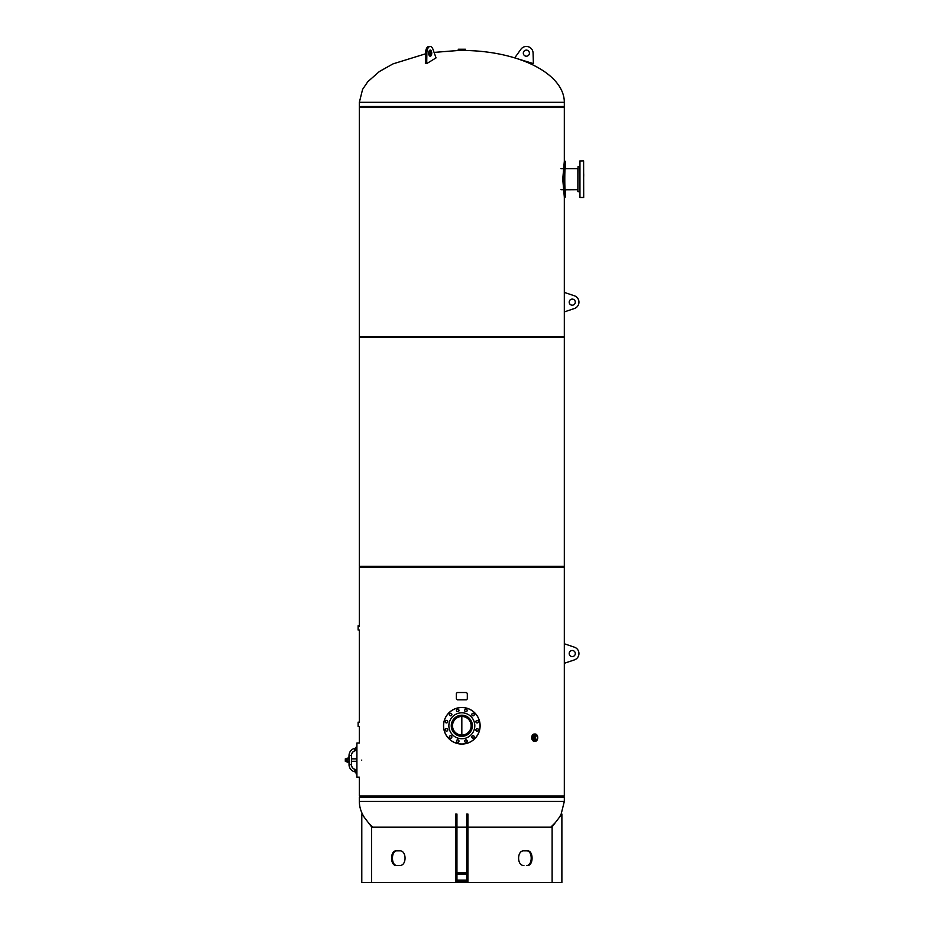 <?xml version="1.0" encoding="UTF-8"?>
<svg xmlns="http://www.w3.org/2000/svg" width="929" height="929" viewBox="0 0 929 929"><rect width="100%" height="100%" fill="white"/><g stroke="black" fill="none" stroke-linecap="round" stroke-linejoin="round"><path stroke-width="1.39" d="M359.349 795.99L564.321 795.99L359.349 795.99L359.349 777.318M359.349 626.401L359.349 567.096L564.321 567.096L564.321 643.774L574.389 647.176A6.712 6.712 0 0 1 574.389 659.892L564.321 663.294L564.321 643.774M361.764 760.085C359.012 782.95 359.012 782.95 361.764 760.085C359.012 737.208 359.012 737.208 361.764 760.085M461.829 735.071L461.829 716.468L461.829 735.071M564.321 567.096L359.349 567.096M359.349 337.413L564.321 337.413L359.349 337.413L359.349 566.318L564.321 566.318L564.321 337.413M359.349 566.318L564.321 566.318M564.321 292.391L564.321 197.099L562.742 179.181L564.321 161.263L564.321 107.497L359.349 107.497L359.349 336.879L564.321 336.879L564.321 292.391L574.389 295.794A6.712 6.712 0 0 1 574.389 308.509L564.321 311.912M359.349 106.498L360.255 107.195L563.404 107.195L564.321 106.498L359.349 106.498L359.349 102.318L362.577 89.405L367.791 81.706L379.415 71.498L393.048 63.869L425.54 53.824M459.112 50.468L464.558 50.468A102.48 51.85 0 0 1 564.321 102.318L359.349 102.318M564.321 797.233L563.404 796.536L360.255 796.536L359.349 797.233L564.321 797.233L564.321 801.413L561.093 814.327L559.339 817.369M372.901 827.193A102.48 51.85 180 0 1 368.453 822.78M364.319 817.369A102.48 51.85 180 0 1 359.349 801.413L564.321 801.413M577.884 168.66L565.227 168.66L565.227 165.676M563.288 168.66L560.965 168.66M583.691 195.764L583.691 193.244M577.884 189.737L577.884 168.613M578.047 166.674L577.884 191.537L578.047 166.674L579.568 166.674L579.87 197.401L579.87 160.961L583.609 160.88L583.691 197.401M583.691 173.862L583.691 176.336M579.87 182.026L579.87 168.857M579.87 164.189L579.87 162.598M471.131 725.77A9.302 9.302 0 0 1 457.184 733.829A9.302 9.302 0 0 1 457.184 717.711A9.302 9.302 0 0 1 471.131 725.77M472.35 725.77A10.521 10.521 0 0 1 461.829 736.291A10.521 10.521 0 0 1 451.308 725.77A10.521 10.521 0 0 1 461.829 715.249A10.521 10.521 0 0 1 472.35 725.77M471.99 723.052A10.521 10.521 0 0 1 459.112 735.931A10.521 10.521 0 0 1 454.386 718.326A10.521 10.521 0 0 1 471.99 723.052M472.037 723.041A10.556 10.556 0 0 0 454.362 718.303A10.556 10.556 0 0 0 459.1 735.977A10.556 10.556 0 0 0 472.037 723.041M449.311 729.126A12.96 12.96 0 0 0 471.003 734.932A12.96 12.96 0 0 0 465.185 713.251A12.96 12.96 0 0 0 449.311 729.126M458.903 710.139A1.219 1.219 0 0 1 457.405 711.626A1.219 1.219 0 0 1 456.859 709.593A1.219 1.219 0 0 1 458.903 710.139M458.938 710.128A1.254 1.254 0 0 0 456.836 709.559A1.254 1.254 0 0 0 457.405 711.66A1.254 1.254 0 0 0 458.938 710.128M451.506 713.669A1.254 1.254 0 0 0 449.404 714.227A1.254 1.254 0 0 0 450.937 715.771A1.254 1.254 0 0 0 451.506 713.669M446.837 720.451A1.254 1.254 0 0 0 445.293 721.996A1.254 1.254 0 0 0 447.395 722.553A1.254 1.254 0 0 0 446.837 720.451M446.187 728.661A1.254 1.254 0 0 0 445.618 730.763A1.254 1.254 0 0 0 447.732 730.206A1.254 1.254 0 0 0 446.187 728.661A1.219 1.219 0 0 1 447.685 730.194A1.219 1.219 0 0 1 445.653 730.74A1.219 1.219 0 0 1 446.199 728.696M449.729 736.093A1.254 1.254 0 0 0 450.286 738.207A1.254 1.254 0 0 0 451.831 736.662A1.254 1.254 0 0 0 449.729 736.093A1.219 1.219 0 0 1 451.796 736.674A1.219 1.219 0 0 1 450.298 738.16A1.219 1.219 0 0 1 449.752 736.128M456.511 740.761A1.254 1.254 0 0 0 458.055 742.306A1.254 1.254 0 0 0 458.612 740.204A1.254 1.254 0 0 0 456.511 740.761M464.721 741.412A1.254 1.254 0 0 0 466.822 741.981A1.254 1.254 0 0 0 466.265 739.879A1.254 1.254 0 0 0 464.721 741.412A1.219 1.219 0 0 1 466.253 739.914A1.219 1.219 0 0 1 466.799 741.957A1.219 1.219 0 0 1 464.755 741.412M472.153 737.881A1.254 1.254 0 0 0 474.266 737.312A1.254 1.254 0 0 0 472.722 735.768A1.254 1.254 0 0 0 472.153 737.881A1.219 1.219 0 0 1 472.733 735.803A1.219 1.219 0 0 1 474.22 737.301A1.219 1.219 0 0 1 472.187 737.847M476.821 731.088A1.254 1.254 0 0 0 478.365 729.555A1.254 1.254 0 0 0 476.263 728.986A1.254 1.254 0 0 0 476.821 731.088A1.219 1.219 0 0 1 476.287 729.01A1.219 1.219 0 0 1 478.33 729.555A1.219 1.219 0 0 1 476.832 731.053M477.483 722.878A1.254 1.254 0 0 0 478.04 720.776A1.254 1.254 0 0 0 475.938 721.345A1.254 1.254 0 0 0 477.483 722.878M473.941 715.446A1.254 1.254 0 0 0 473.372 713.344A1.254 1.254 0 0 0 471.827 714.877A1.254 1.254 0 0 0 473.941 715.446M467.148 710.778A1.254 1.254 0 0 0 465.615 709.233A1.254 1.254 0 0 0 465.046 711.335A1.254 1.254 0 0 0 467.148 710.778M451.482 713.693A1.219 1.219 0 0 1 450.937 715.736A1.219 1.219 0 0 1 449.439 714.238A1.219 1.219 0 0 1 451.482 713.693M467.113 710.766A1.219 1.219 0 0 1 465.069 711.312A1.219 1.219 0 0 1 465.615 709.268A1.219 1.219 0 0 1 467.113 710.766M446.826 720.486A1.219 1.219 0 0 1 447.372 722.53A1.219 1.219 0 0 1 445.328 721.984A1.219 1.219 0 0 1 446.826 720.486M473.906 715.423A1.219 1.219 0 0 1 471.862 714.877A1.219 1.219 0 0 1 473.36 713.379A1.219 1.219 0 0 1 473.906 715.423M477.471 722.843A1.219 1.219 0 0 1 475.973 721.345A1.219 1.219 0 0 1 478.017 720.799A1.219 1.219 0 0 1 477.471 722.843M456.545 740.773A1.219 1.219 0 0 1 458.589 740.227A1.219 1.219 0 0 1 458.043 742.271A1.219 1.219 0 0 1 456.545 740.773M457.091 708.095A18.301 18.301 0 0 0 444.155 730.508A18.301 18.301 0 0 0 466.567 743.444A18.301 18.301 0 0 0 479.503 721.032A18.301 18.301 0 0 0 457.091 708.095A18.301 18.301 0 0 0 444.155 730.508M359.384 743.003L356.91 743.003L356.91 777.167L359.384 777.167M351.476 755.498L351.406 764.648A4.947 4.947 0 0 0 354.541 769.258L355.075 769.363A4.877 4.877 0 0 1 351.476 764.718L351.476 763.859L351.476 764.718A4.877 4.877 0 0 0 355.099 769.363L356.353 770.187L355.099 769.363A4.877 4.877 0 0 1 355.075 769.363L356.353 774.345L356.144 771.593L354.541 769.258L354.89 771.825A7.316 7.316 0 0 1 349.037 764.648L349.037 760.073L349.037 764.648A7.316 7.316 0 0 0 354.89 771.825A1.835 1.835 0 0 1 356.353 773.613A1.835 1.835 0 0 0 354.89 771.825M356.004 771.418L356.899 771.593A2.439 2.439 0 0 0 355.099 769.363L356.887 771.43L355.099 769.363M356.004 748.739L354.541 750.899A4.947 4.947 0 0 0 351.406 755.498L349.037 755.498L349.037 760.073L348.874 757.959L346.947 758.25M354.843 748.902L354.89 748.333A7.316 7.316 0 0 0 349.037 755.498L348.874 757.959M356.91 745.743L355.075 750.795A4.877 4.877 0 0 0 354.576 750.957L355.075 750.795A4.877 4.877 0 0 1 355.099 750.783L356.887 748.728L355.099 750.783L356.887 748.728L356.353 749.97M351.476 755.323L351.476 755.323A4.877 4.877 0 0 1 354.576 750.957L354.89 748.333A7.316 7.316 0 0 0 349.037 755.498L349.037 758.703M354.576 769.189A4.877 4.877 0 0 1 351.476 764.718M354.576 750.957A4.877 4.877 0 0 1 355.099 750.783A2.439 2.439 0 0 0 356.899 748.565L356.144 748.565M349.037 758.761L349.037 764.648L351.476 764.648M354.89 748.333A1.835 1.835 0 0 0 356.353 746.533M356.097 748.542L356.353 746.986M356.353 770.187L356.887 771.43L356.353 770.187M345.309 759.214L345.309 761.292L345.309 759.214M346.947 761.908L346.947 758.494L347.109 762.186L349.037 761.908M347.109 759.016L348.874 759.016M347.109 761.13L348.874 761.13M358.129 722.112L358.129 726.385M358.129 625.728L358.129 630.001M465.487 50.491L465.487 49.237L458.171 49.237M529.286 54.045A3.054 3.054 0 0 1 524.142 55.241A3.054 3.054 0 0 1 525.675 50.189A3.054 3.054 0 0 1 529.286 54.045M533.385 63.59L514.712 57.9L520.914 49.249A6.712 6.712 0 0 1 533.072 52.965L533.385 63.59M428.768 54.045A3.054 1.521 -90 0 1 430.22 50.108A3.054 1.521 -90 0 1 431.753 53.162A3.054 1.521 -90 0 1 430.22 56.216A3.054 1.521 -90 0 1 428.768 54.045M429.558 55.914A3.054 1.521 90 0 0 430.429 53.162A3.054 1.521 90 0 0 429.558 50.41M426.713 63.59L426.875 52.965A6.712 3.356 -90 0 1 430.22 46.45A6.712 3.356 -90 0 1 432.949 49.249L436.049 57.9L426.713 63.59L425.389 63.59L425.552 52.965A6.712 3.356 90 0 1 428.908 46.45L430.22 46.45M458.171 50.491L434.075 52.396L432.949 49.249M399.737 865.468L396.288 865.468C390.017 865.921 390.017 850.372 396.288 850.825L399.737 850.825C406.821 850.372 406.821 865.921 399.737 865.468M397.147 850.825C390.888 850.372 390.888 865.921 397.147 865.468M523.921 850.825C516.838 850.372 516.838 865.921 523.921 865.468C516.838 865.921 516.838 850.372 523.921 850.825L527.37 850.825C533.641 850.372 533.641 865.921 527.37 865.468L526.511 865.468C532.77 865.921 532.77 850.372 526.511 850.825M523.062 865.468L523.921 865.468M552.116 827.193L467.926 827.193M466.706 827.193L456.952 827.193M455.733 827.193L371.542 827.193M371.542 882.55L361.787 882.55L361.787 814.059L371.542 826.833L371.542 882.55L455.733 882.55L455.733 814.059L456.952 814.059L456.952 882.55L455.733 882.55M467.926 882.55L466.706 882.55L466.706 814.059L467.926 814.059L467.926 882.55L552.116 882.55L552.116 826.833L561.882 814.059L561.882 882.55L552.116 882.55M466.706 881.331L456.952 881.331L456.952 882.55L466.706 882.55L466.706 881.331L456.952 881.331M456.952 872.784L466.706 872.784M536.672 739.263A2.717 1.928 -90 0 1 535.104 740.39A2.717 1.928 -90 0 1 533.188 737.672A2.717 1.928 -90 0 1 535.104 734.944A2.717 1.928 -90 0 1 536.672 736.07M536.788 736.07A2.799 1.974 90 0 0 534.57 735.002A2.799 1.974 90 0 0 533.188 737.672A2.799 1.974 90 0 0 534.57 740.332A2.799 1.974 90 0 0 536.788 739.263M537.752 737.672A3.658 2.59 -90 0 1 535.162 741.33A3.658 2.59 -90 0 1 532.572 737.672A3.658 2.59 -90 0 1 535.162 734.003A3.658 2.59 -90 0 1 537.752 737.672M467.31 698.933L466.404 699.839L457.265 699.839L456.348 698.933L456.348 693.44L457.265 692.523L466.404 692.523L467.31 693.44L467.31 698.933M533.978 739.263L533.978 736.07L535.174 736.07L535.174 739.263L533.978 739.263M535.174 739.263L537.426 739.263L537.426 736.07L535.174 736.07M572.252 650.486A3.054 3.054 0 0 1 574.888 655.061A3.054 3.054 0 0 1 569.605 655.061A3.054 3.054 0 0 1 572.252 650.486M572.252 299.103A3.054 3.054 0 0 1 574.888 303.678A3.054 3.054 0 0 1 569.605 303.678A3.054 3.054 0 0 1 572.252 299.103M577.884 189.702L565.227 189.783C564.635 190.433 564.635 167.928 565.227 168.579M564.321 161.263L565.227 161.263C563.531 160.148 563.531 198.202 565.227 197.099L565.227 189.783M564.321 197.099L565.227 197.099M534.732 734.061A3.658 2.59 90 0 0 531.713 737.672A3.658 2.59 90 0 0 534.732 741.272M583.609 197.482L579.951 197.482L579.951 160.88M457.114 708.165A18.22 18.22 0 0 1 479.434 730.484A18.22 18.22 0 0 1 448.939 738.66A18.22 18.22 0 0 1 457.114 708.165M356.91 774.414L356.422 773.207M426.875 52.965L425.552 52.965M456.952 880.111L466.706 880.111M456.952 874.015L466.706 874.015M564.321 795.99L564.321 663.294M359.349 742.852L359.349 726.385M359.349 722.112L359.349 630.001M564.321 102.318L564.321 106.498M428.699 53.243L430.429 52.953M359.349 801.413L359.349 797.233M555.205 822.78L550.758 827.193M560.965 189.702L563.288 189.702M578.047 191.688L579.568 191.688M356.91 758.854L351.476 758.854M346.947 758.854L345.309 758.854M356.91 761.292L351.476 761.292M346.947 761.292L345.309 761.292M565.227 164.63L565.227 161.263"/></g></svg>
